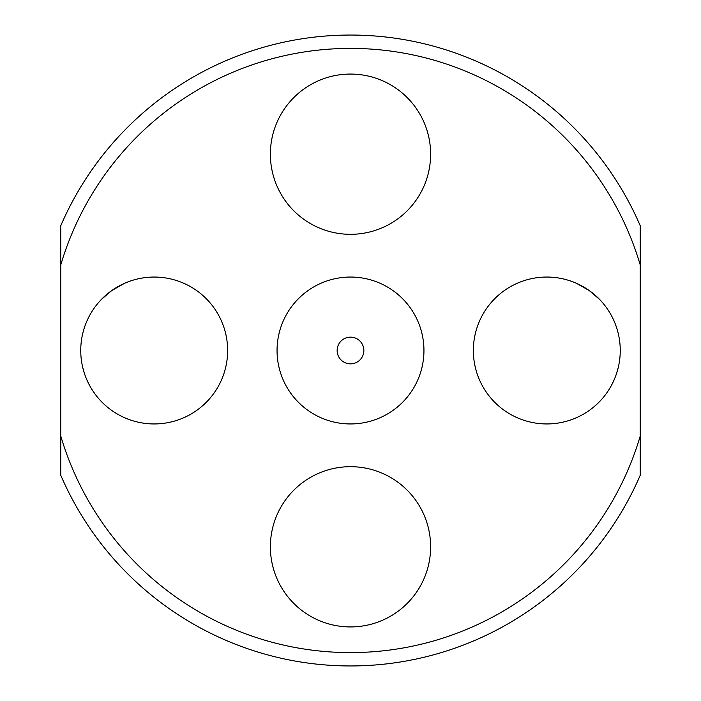 <?xml version="1.0" encoding="UTF-8"?>
<svg xmlns="http://www.w3.org/2000/svg" width="701" height="701" viewBox="0 0 701 701"><rect width="100%" height="100%" fill="white"/><g stroke="black" fill="none" stroke-linecap="round" stroke-linejoin="round"><path stroke-width="1.05" d="M116.734 287.322L124.55 283.3L111.739 290.565L101.505 299.327L108.156 293.272M105.036 295.927L101.505 299.327M85.329 376.034C90.192 387.232 90.192 387.232 85.329 376.034C81.824 364.818 81.824 364.818 85.329 376.034C81.824 364.818 81.824 364.818 85.329 376.034L84.611 374.001L85.329 376.034M89.229 384.761L86.617 379.267M82.271 335.639L82.552 334.333M99.726 399.772L98.464 398.343M95.24 394.304C101.321 401.787 101.321 401.787 95.24 394.304C90.122 386.803 90.122 386.803 95.24 394.304L92.471 390.299L95.24 394.304M82.998 332.449L83.612 330.206C81.693 337.882 81.693 337.882 83.612 330.206L83.025 332.37M82.245 335.735L82.157 336.182M589.261 290.565L599.495 299.327L589.261 290.565L599.495 299.327L589.261 290.565L576.45 283.3L586.816 288.908M615.671 376.034C610.808 387.232 610.808 387.232 615.671 376.034C610.808 387.232 610.808 387.232 615.671 376.034L616.389 374.001L615.671 376.034M614.383 379.267L611.771 384.761L614.391 379.259M616.985 328.822L617.388 330.206C614.882 322.53 614.882 322.53 617.388 330.206C614.882 322.53 614.882 322.53 617.388 330.206L617.975 332.37L617.388 330.206C619.307 337.882 619.307 337.882 617.388 330.206L617.975 332.37M605.76 394.304C610.878 386.803 610.878 386.803 605.76 394.304C610.878 386.803 610.878 386.803 605.76 394.304C599.679 401.787 599.679 401.787 605.76 394.304L604.139 396.407M600.801 400.28L601.344 399.693M337.146 350.5A13.354 13.354 0 0 0 350.5 363.854A13.354 13.354 0 0 0 363.854 350.5A13.354 13.354 0 0 0 350.5 337.146A13.354 13.354 0 0 0 337.146 350.5M277.053 350.5A73.447 73.447 0 0 0 350.5 423.947A73.447 73.447 0 0 0 423.947 350.5A73.447 73.447 0 0 0 350.5 277.053A73.447 73.447 0 0 0 277.053 350.5M82.692 367.271L84.286 373.02M80.746 350.5A73.447 73.447 0 0 0 154.194 423.947A73.447 73.447 0 0 0 227.641 350.5A73.447 73.447 0 0 0 154.194 277.053A73.447 73.447 0 0 0 80.746 350.5M270.376 546.806A80.124 80.124 0 0 0 350.5 626.931A80.124 80.124 0 0 0 430.624 546.806A80.124 80.124 0 0 0 350.5 466.682A80.124 80.124 0 0 0 270.376 546.806M617.248 371.285L617.975 368.63L617.248 371.285M618.308 367.271L616.714 373.02M473.359 350.5A73.447 73.447 0 0 0 546.806 423.947A73.447 73.447 0 0 0 620.254 350.5A73.447 73.447 0 0 0 546.806 277.053A73.447 73.447 0 0 0 473.359 350.5M270.376 154.194A80.124 80.124 0 0 0 350.5 234.318A80.124 80.124 0 0 0 430.624 154.194A80.124 80.124 0 0 0 350.5 74.069A80.124 80.124 0 0 0 270.376 154.194M60.768 475.26L60.768 225.74A315.45 315.45 0 0 1 640.232 225.74L640.232 475.26A315.45 315.45 0 0 1 60.768 475.26M640.232 264.952A302.096 302.096 0 0 0 60.768 264.952M60.768 436.048A302.096 302.096 0 0 0 640.232 436.048M615.566 324.694L616.705 327.954M617.388 330.206C614.882 322.53 614.882 322.53 617.388 330.206C614.882 322.53 614.882 322.53 617.388 330.206M83.612 330.206C86.118 322.53 86.118 322.53 83.612 330.206C86.118 322.53 86.118 322.53 83.612 330.206C86.118 322.53 86.118 322.53 83.612 330.206C86.118 322.53 86.118 322.53 83.612 330.206M85.434 324.694L84.979 325.921M84.926 326.079L84.295 327.954"/></g></svg>
